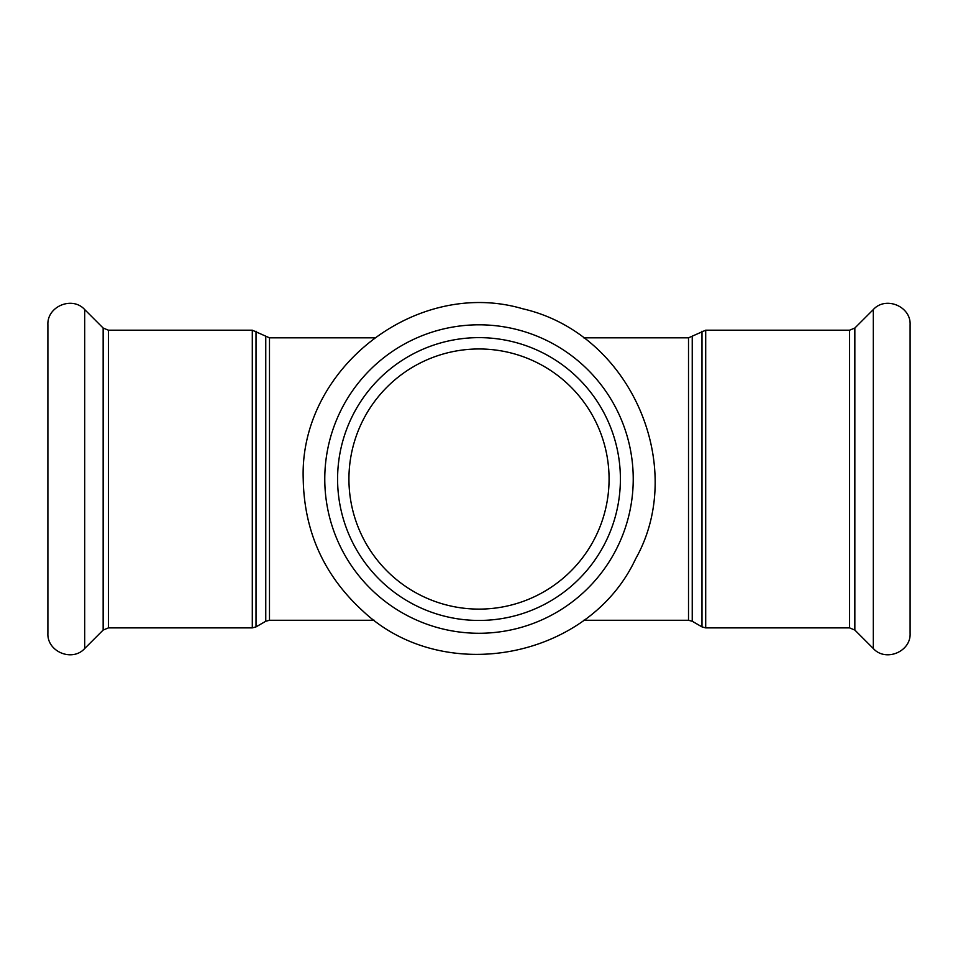 <?xml version="1.0" encoding="UTF-8"?>
<svg xmlns="http://www.w3.org/2000/svg" width="958" height="958" viewBox="0 0 958 958"><rect width="100%" height="100%" fill="white"/><g stroke="black" fill="none" stroke-linecap="round" stroke-linejoin="round"><path stroke-width="1.44" d="M609.072 479.048A130.072 130.072 0 0 0 413.964 366.399A130.072 130.072 0 0 0 413.964 591.685A130.072 130.072 0 0 0 609.072 479.048M583.673 337.827L688.515 337.827L705.699 330.199L849.59 330.199L849.59 627.885L854.847 630.065L873.301 648.518C885.647 662.265 911.094 651.727 910.1 633.274L910.1 324.81C911.094 306.356 885.647 295.818 873.301 309.578L873.301 648.518M84.699 309.578L84.699 648.518C72.353 662.265 46.906 651.727 47.9 633.274L47.9 324.81C46.906 306.356 72.353 295.818 84.699 309.578L103.153 328.031L108.41 330.199L252.301 330.199L269.485 337.827L374.327 337.827M337.587 479.048A141.413 141.413 0 0 1 549.7 356.58A141.413 141.413 0 0 1 549.7 601.504A141.413 141.413 0 0 1 337.587 479.048M849.59 330.199L854.847 328.031L873.301 309.578M701.986 331.193L701.986 626.891L705.699 627.885L705.699 330.199M688.515 337.827L688.515 620.269L692.239 621.263L692.239 336.821M265.761 336.821L265.761 621.263L269.485 620.269L269.485 337.827M265.761 621.263L256.014 626.891L256.014 331.193M252.301 330.199L252.301 627.885L256.014 626.891M108.41 330.199L108.41 627.885L252.301 627.885M324.774 479.048A154.226 154.226 0 0 1 556.119 345.479A154.226 154.226 0 0 1 556.119 612.605A154.226 154.226 0 0 1 324.774 479.048M854.847 328.031L854.847 630.065M103.153 328.031L103.153 630.065L84.699 648.518M692.239 621.263L701.986 626.891M705.699 627.885L849.59 627.885M269.485 620.269L374.327 620.269M583.673 620.269L688.515 620.269M303.219 479.048C299.267 368.459 416.586 277.449 522.721 308.775C631.693 333.779 687.401 467.264 635.621 558.849C588.942 659.176 443.087 686.994 362.747 610.905C324.02 575.471 304.177 531.522 303.219 479.048M108.41 627.885L103.153 630.065"/></g></svg>
